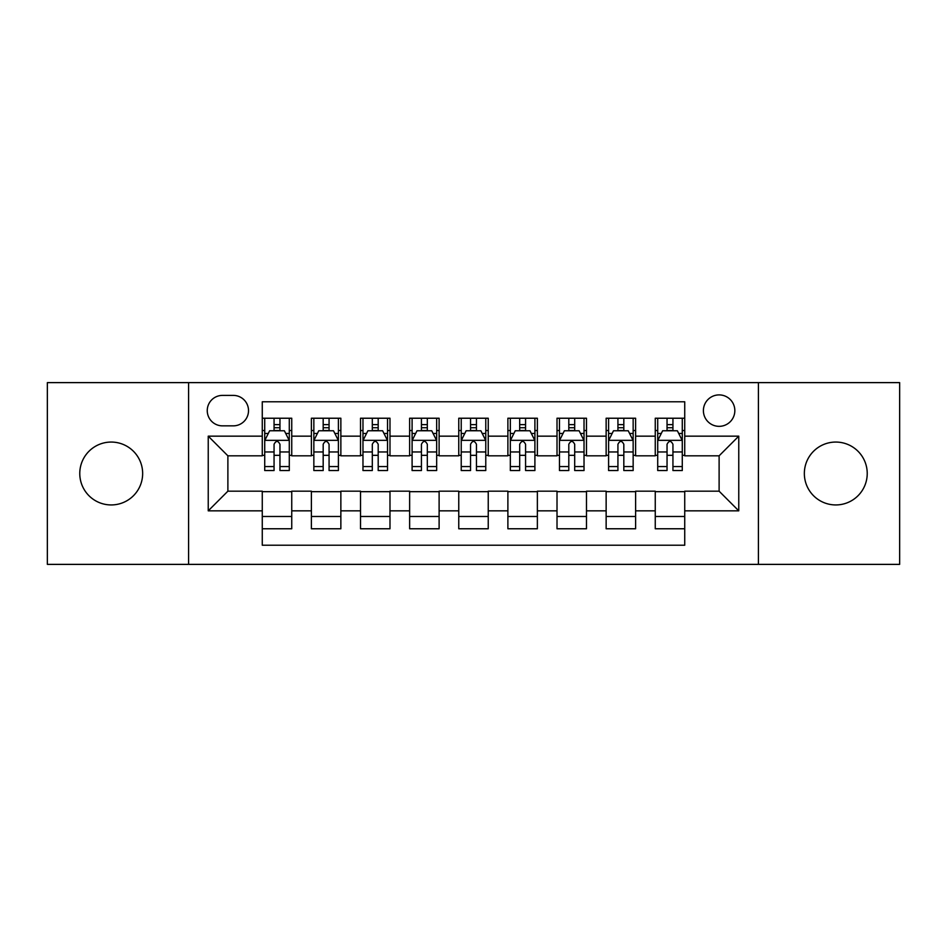 <?xml version="1.0" encoding="UTF-8"?>
<svg xmlns="http://www.w3.org/2000/svg" width="947" height="947" viewBox="0 0 947 947"><rect width="100%" height="100%" fill="white"/><g stroke="black" fill="none" stroke-linecap="round" stroke-linejoin="round"><path stroke-width="1.42" d="M835.787 442.06A31.44 31.44 0 0 0 804.346 473.5A31.44 31.44 0 0 0 835.787 504.94A31.44 31.44 0 0 0 867.227 473.5A31.44 31.44 0 0 0 835.787 442.06M111.213 442.06A31.44 31.44 0 0 0 79.773 473.5A31.44 31.44 0 0 0 111.213 504.94A31.44 31.44 0 0 0 142.654 473.5A31.44 31.44 0 0 0 111.213 442.06M719.116 394.899A15.72 15.72 0 0 0 703.396 410.619A15.72 15.72 0 0 0 719.116 426.339A15.72 15.72 0 0 0 734.836 410.619A15.72 15.72 0 0 0 719.116 394.899M758.417 564.376L899.65 564.376L899.65 382.624L758.417 382.624L758.417 564.376L188.583 564.376L188.583 382.624L47.35 382.624L47.35 564.376L188.583 564.376M684.728 418.231L655.253 418.231L655.253 436.165L635.615 436.165L635.615 455.815L655.253 455.815L655.253 436.165M635.615 436.165L635.615 418.231L606.139 418.231L606.139 436.165L586.489 436.165L586.489 455.815L606.139 455.815L606.139 436.165M586.489 436.165L586.489 418.231L557.014 418.231L557.014 436.165L537.363 436.165L537.363 455.815L557.014 455.815L557.014 436.165M537.363 436.165L537.363 418.231L507.888 418.231L507.888 436.165L488.238 436.165L488.238 455.815L507.888 455.815L507.888 436.165M488.238 436.165L488.238 418.231L458.762 418.231L458.762 436.165L439.112 436.165L439.112 455.815L458.762 455.815L458.762 436.165M439.112 436.165L439.112 418.231L409.637 418.231L409.637 436.165L389.986 436.165L389.986 455.815L409.637 455.815L409.637 436.165M389.986 436.165L389.986 418.231L360.511 418.231L360.511 436.165L340.861 436.165L340.861 455.815L360.511 455.815L360.511 436.165M340.861 436.165L340.861 418.231L311.385 418.231L311.385 455.815L291.747 455.815L291.747 418.231L262.272 418.231M262.272 528.769L291.747 528.769L291.747 491.185L311.385 491.185L311.385 528.769L340.861 528.769L340.861 491.185L360.511 491.185L360.511 510.835L340.861 510.835M360.511 510.835L360.511 528.769L389.986 528.769L389.986 491.185L409.637 491.185L409.637 510.835L389.986 510.835M409.637 510.835L409.637 528.769L439.112 528.769L439.112 491.185L458.762 491.185L458.762 510.835L439.112 510.835M458.762 510.835L458.762 528.769L488.238 528.769L488.238 491.185L507.888 491.185L507.888 510.835L488.238 510.835M507.888 510.835L507.888 528.769L537.363 528.769L537.363 491.185L557.014 491.185L557.014 510.835L537.363 510.835M557.014 510.835L557.014 528.769L586.489 528.769L586.489 491.185L606.139 491.185L606.139 510.835L586.489 510.835M606.139 510.835L606.139 528.769L635.615 528.769L635.615 491.185L655.253 491.185L655.253 510.835L635.615 510.835M222.474 425.854L233.282 425.854A15.223 15.223 0 0 0 248.516 410.619A15.223 15.223 0 0 0 233.282 395.396L222.474 395.396A15.223 15.223 0 0 0 207.251 410.619A15.223 15.223 0 0 0 222.474 425.854M758.417 382.624L188.583 382.624M684.728 436.165L684.728 401.777L262.272 401.777L262.272 455.815L227.884 455.815L227.884 491.185L262.272 491.185L262.272 545.223L684.728 545.223L684.728 491.185L719.116 491.185L719.116 455.815L684.728 455.815L684.728 436.165L738.767 436.165L738.767 510.835L684.728 510.835M262.272 510.835L208.233 510.835L208.233 436.165L262.272 436.165M655.253 510.835L655.253 528.769L684.728 528.769M262.272 430.518L264.722 430.518M274.062 430.518L279.957 430.518M289.285 430.518L291.747 430.518M262.272 455.329L264.722 455.329M274.062 455.329L279.957 455.329M289.285 455.329L291.747 455.329M262.272 491.671L291.747 491.671M262.272 516.482L291.747 516.482M311.385 455.329L313.848 455.329M323.176 455.329L329.071 455.329M338.41 455.329L340.861 455.329M311.385 430.518L313.848 430.518M323.176 430.518L329.071 430.518M338.41 430.518L340.861 430.518M311.385 491.671L340.861 491.671M311.385 516.482L340.861 516.482M360.511 491.671L389.986 491.671M360.511 516.482L389.986 516.482M360.511 430.518L362.973 430.518M372.301 430.518L378.196 430.518M387.536 430.518L389.986 430.518M360.511 455.329L362.973 455.329M372.301 455.329L378.196 455.329M387.536 455.329L389.986 455.329M409.637 491.671L439.112 491.671M409.637 516.482L439.112 516.482M409.637 430.518L412.099 430.518M421.427 430.518L427.322 430.518M436.662 430.518L439.112 430.518M409.637 455.329L412.099 455.329M421.427 455.329L427.322 455.329M436.662 455.329L439.112 455.329M458.762 491.671L488.238 491.671M458.762 516.482L488.238 516.482M458.762 430.518L461.225 430.518M470.552 430.518L476.448 430.518M485.775 430.518L488.238 430.518M458.762 455.329L461.225 455.329M470.552 455.329L476.448 455.329M485.775 455.329L488.238 455.329M507.888 491.671L537.363 491.671M507.888 516.482L537.363 516.482M507.888 430.518L510.338 430.518M519.678 430.518L525.573 430.518M534.901 430.518L537.363 430.518M507.888 455.329L510.338 455.329M519.678 455.329L525.573 455.329M534.901 455.329L537.363 455.329M557.014 491.671L586.489 491.671M557.014 516.482L586.489 516.482M557.014 430.518L559.464 430.518M568.804 430.518L574.699 430.518M584.027 430.518L586.489 430.518M557.014 455.329L559.464 455.329M568.804 455.329L574.699 455.329M584.027 455.329L586.489 455.329M606.139 491.671L635.615 491.671M606.139 516.482L635.615 516.482M606.139 430.518L608.59 430.518M617.929 430.518L623.824 430.518M633.152 430.518L635.615 430.518M606.139 455.329L608.59 455.329M617.929 455.329L623.824 455.329M633.152 455.329L635.615 455.329M655.253 491.671L684.728 491.671M655.253 516.482L684.728 516.482M655.253 430.518L657.715 430.518M667.043 430.518L672.938 430.518M682.278 430.518L684.728 430.518M655.253 455.329L657.715 455.329M667.043 455.329L672.938 455.329M682.278 455.329L684.728 455.329M227.884 455.815L208.233 436.165M227.884 491.185L208.233 510.835M738.767 436.165L719.116 455.815M738.767 510.835L719.116 491.185M279.957 424.623L274.062 424.623M289.285 466.551L279.957 466.551L279.957 470.552L289.285 470.552L289.285 440.592L284.372 430.767L269.635 430.767L264.722 440.592L264.722 470.552L274.062 470.552L274.062 466.551L264.722 466.551M264.722 440.592L264.722 418.231M289.285 440.592L289.285 418.231M274.062 430.767L274.062 418.231M279.957 418.231L279.957 430.767M279.957 466.551L279.957 444.273C277.992 440.485 276.027 440.485 274.062 444.273L274.062 466.551M329.071 424.623L323.176 424.623M338.41 466.551L329.071 466.551L329.071 470.552L338.41 470.552L338.41 440.592L333.498 430.767L318.76 430.767L313.848 440.592L313.848 470.552L323.176 470.552L323.176 466.551L313.848 466.551M313.848 440.592L313.848 418.231M338.41 440.592L338.41 418.231M323.176 430.767L323.176 418.231M329.071 418.231L329.071 430.767M329.071 466.551L329.071 444.273C327.117 440.485 325.152 440.485 323.176 444.273L323.176 466.551M378.196 424.623L372.301 424.623M387.536 466.551L378.196 466.551L378.196 470.552L387.536 470.552L387.536 440.592L382.624 430.767L367.886 430.767L362.973 440.592L362.973 470.552L372.301 470.552L372.301 466.551L362.973 466.551M362.973 440.592L362.973 418.231M387.536 440.592L387.536 418.231M372.301 430.767L372.301 418.231M378.196 418.231L378.196 430.767M378.196 466.551L378.196 444.273C376.243 440.485 374.278 440.485 372.301 444.273L372.301 466.551M427.322 424.623L421.427 424.623M436.662 466.551L427.322 466.551L427.322 470.552L436.662 470.552L436.662 440.592L431.749 430.767L417.011 430.767L412.099 440.592L412.099 470.552L421.427 470.552L421.427 466.551L412.099 466.551M412.099 440.592L412.099 418.231M436.662 440.592L436.662 418.231M421.427 430.767L421.427 418.231M427.322 418.231L427.322 430.767M427.322 466.551L427.322 444.273C425.357 440.485 423.392 440.485 421.427 444.273L421.427 466.551M476.448 424.623L470.552 424.623M485.775 466.551L476.448 466.551L476.448 470.552L485.775 470.552L485.775 440.592L480.863 430.767L466.137 430.767L461.225 440.592L461.225 470.552L470.552 470.552L470.552 466.551L461.225 466.551M461.225 440.592L461.225 418.231M485.775 440.592L485.775 418.231M470.552 430.767L470.552 418.231M476.448 418.231L476.448 430.767M476.448 466.551L476.448 444.273C474.483 440.485 472.517 440.485 470.552 444.273L470.552 466.551M525.573 424.623L519.678 424.623M534.901 466.551L525.573 466.551L525.573 470.552L534.901 470.552L534.901 440.592L529.989 430.767L515.251 430.767L510.338 440.592L510.338 470.552L519.678 470.552L519.678 466.551L510.338 466.551M510.338 440.592L510.338 418.231M534.901 440.592L534.901 418.231M519.678 430.767L519.678 418.231M525.573 418.231L525.573 430.767M525.573 466.551L525.573 444.273C523.608 440.485 521.643 440.485 519.678 444.273L519.678 466.551M574.699 424.623L568.804 424.623M584.027 466.551L574.699 466.551L574.699 470.552L584.027 470.552L584.027 440.592L579.114 430.767L564.376 430.767L559.464 440.592L559.464 470.552L568.804 470.552L568.804 466.551L559.464 466.551M559.464 440.592L559.464 418.231M584.027 440.592L584.027 418.231M568.804 430.767L568.804 418.231M574.699 418.231L574.699 430.767M574.699 466.551L574.699 444.273C572.734 440.485 570.769 440.485 568.804 444.273L568.804 466.551M623.824 424.623L617.929 424.623M633.152 466.551L623.824 466.551L623.824 470.552L633.152 470.552L633.152 440.592L628.24 430.767L613.502 430.767L608.59 440.592L608.59 470.552L617.929 470.552L617.929 466.551L608.59 466.551M608.59 440.592L608.59 418.231M633.152 440.592L633.152 418.231M617.929 430.767L617.929 418.231M623.824 418.231L623.824 430.767M623.824 466.551L623.824 444.273C621.859 440.485 619.894 440.485 617.929 444.273L617.929 466.551M672.938 424.623L667.043 424.623M682.278 466.551L672.938 466.551L672.938 470.552L682.278 470.552L682.278 440.592L677.365 430.767L662.628 430.767L657.715 440.592L657.715 470.552L667.043 470.552L667.043 466.551L657.715 466.551M657.715 440.592L657.715 418.231M682.278 440.592L682.278 418.231M667.043 430.767L667.043 418.231M672.938 418.231L672.938 430.767M672.938 466.551L672.938 444.273C670.985 440.485 669.02 440.485 667.043 444.273L667.043 466.551M311.385 510.835L291.747 510.835M311.385 436.165L291.747 436.165M289.166 440.343L264.84 440.343M264.722 433.466L268.285 433.466M285.722 433.466L289.285 433.466M274.062 451.968L264.722 451.968M289.285 451.968L279.957 451.968M279.957 427.748L274.062 427.748M338.292 440.343L313.966 440.343M313.848 433.466L317.411 433.466M334.847 433.466L338.41 433.466M323.176 451.968L313.848 451.968M338.41 451.968L329.071 451.968M329.071 427.748L323.176 427.748M387.406 440.343L363.092 440.343M362.973 433.466L366.536 433.466M383.973 433.466L387.536 433.466M372.301 451.968L362.973 451.968M387.536 451.968L378.196 451.968M378.196 427.748L372.301 427.748M436.531 440.343L412.217 440.343M412.099 433.466L415.65 433.466M433.099 433.466L436.662 433.466M421.427 451.968L412.099 451.968M436.662 451.968L427.322 451.968M427.322 427.748L421.427 427.748M485.657 440.343L461.343 440.343M461.225 433.466L464.776 433.466M482.224 433.466L485.775 433.466M470.552 451.968L461.225 451.968M485.775 451.968L476.448 451.968M476.448 427.748L470.552 427.748M534.783 440.343L510.469 440.343M510.338 433.466L513.901 433.466M531.35 433.466L534.901 433.466M519.678 451.968L510.338 451.968M534.901 451.968L525.573 451.968M525.573 427.748L519.678 427.748M583.908 440.343L559.594 440.343M559.464 433.466L563.027 433.466M580.464 433.466L584.027 433.466M568.804 451.968L559.464 451.968M584.027 451.968L574.699 451.968M574.699 427.748L568.804 427.748M633.034 440.343L608.708 440.343M608.59 433.466L612.153 433.466M629.589 433.466L633.152 433.466M617.929 451.968L608.59 451.968M633.152 451.968L623.824 451.968M623.824 427.748L617.929 427.748M682.16 440.343L657.834 440.343M657.715 433.466L661.278 433.466M678.715 433.466L682.278 433.466M667.043 451.968L657.715 451.968M682.278 451.968L672.938 451.968M672.938 427.748L667.043 427.748"/></g></svg>
